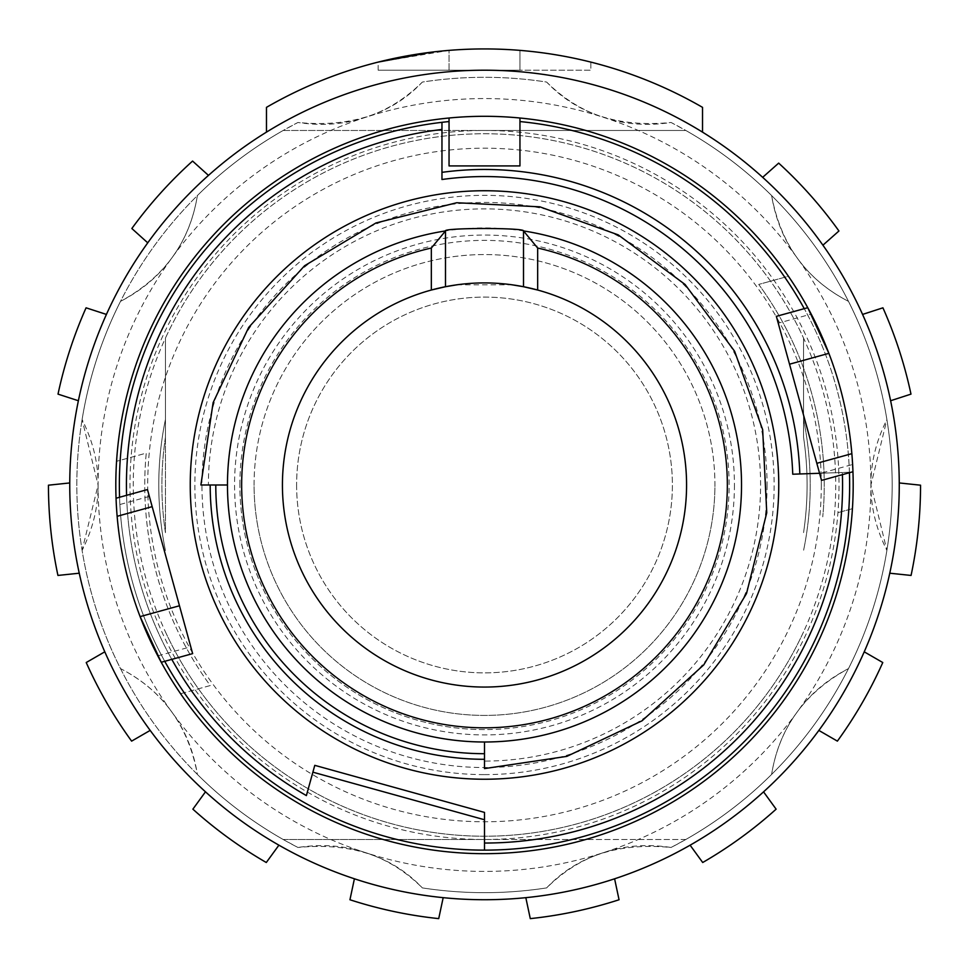 <?xml version="1.0" encoding="UTF-8"?>
<svg xmlns="http://www.w3.org/2000/svg" width="969" height="969" viewBox="0 0 969 969"><rect width="100%" height="100%" fill="white"/><g stroke="black" fill="none" stroke-linecap="round" stroke-linejoin="round"><path stroke-width="0.73" stroke-dasharray="4.84 3.63" d="M283.178 130.476A407.695 407.695 0 0 0 283.178 839.493A407.695 407.695 0 0 1 283.178 130.476L484.5 130.476A354.509 354.509 0 0 0 195.084 689.722A354.509 354.509 0 0 0 484.5 839.493L283.178 839.493A407.695 407.695 0 0 1 197.397 774.437C188.301 725.575 162.671 690.291 120.495 668.586A407.695 407.695 0 0 1 82.099 550.392L98.087 484.984A386.413 386.413 0 0 0 797.124 712.118A386.413 386.413 0 0 0 365.095 117.479A386.413 386.413 0 0 0 98.087 484.984L82.099 419.565C92.891 441.089 98.22 462.891 98.087 484.984C98.22 507.09 92.891 528.892 82.099 550.392A407.695 407.695 0 0 0 120.495 668.586C141.886 679.657 159.013 694.155 171.876 712.118C184.982 729.911 193.485 750.684 197.397 774.437A407.695 407.695 0 0 0 297.943 847.475C321.732 843.854 344.116 845.525 365.095 852.49C386.159 859.188 405.248 870.998 422.363 887.907A407.695 407.695 0 0 0 546.637 887.907C563.764 870.986 582.853 859.188 603.905 852.49C624.896 845.525 647.28 843.854 671.057 847.475A407.695 407.695 0 0 0 771.603 774.437A407.695 407.695 0 0 1 685.822 839.493L484.5 839.493L685.822 839.493L671.057 847.475C618.549 842.376 577.076 855.845 546.637 887.907C505.212 894.254 463.788 894.254 422.363 887.907C391.924 855.845 350.451 842.376 297.943 847.475L283.178 839.493L484.5 839.493A354.509 354.509 0 0 0 773.916 280.247A354.509 354.509 0 0 0 484.5 130.476L685.822 130.476A407.695 407.695 0 0 1 685.822 839.493A407.695 407.695 0 0 0 685.822 130.476A407.695 407.695 0 0 1 771.603 195.532A407.695 407.695 0 0 0 671.057 122.482C618.549 127.593 577.076 114.124 546.637 82.062A407.695 407.695 0 0 0 422.363 82.062C391.924 114.124 350.451 127.593 297.943 122.482A407.695 407.695 0 0 0 197.397 195.532C193.485 219.285 184.982 240.058 171.876 257.851C159.001 275.814 141.874 290.325 120.495 301.371A407.695 407.695 0 0 0 82.099 419.565A407.695 407.695 0 0 1 120.495 301.371C164.185 277.582 189.815 242.311 197.397 195.532A407.695 407.695 0 0 1 283.178 130.476L685.822 130.476L671.057 122.482C647.268 126.103 624.884 124.444 603.905 117.479C582.841 110.781 563.752 98.971 546.637 82.062C505.212 75.715 463.788 75.715 422.363 82.062C405.236 98.971 386.147 110.781 365.095 117.479C344.104 124.444 321.72 126.103 297.943 122.482L283.178 130.476M803.555 338.096L803.555 437.285A322.604 322.604 0 0 1 803.555 532.684A322.604 322.604 0 0 0 803.555 437.285L803.555 419.432A325.729 325.729 0 0 1 803.555 550.537A325.729 325.729 0 0 0 803.555 419.432L803.555 338.096A351.25 351.25 0 0 1 484.5 836.235A351.25 351.25 0 0 1 165.445 338.096L165.445 532.684A322.604 322.604 0 0 1 165.445 437.285L165.445 338.096A351.25 351.25 0 0 1 803.555 338.096A351.25 351.25 0 0 0 165.445 338.096M165.445 437.285L165.445 532.684A322.604 322.604 0 0 1 165.445 437.285M165.445 550.537A325.729 325.729 0 0 1 165.445 419.432A325.729 325.729 0 0 0 165.445 550.537M180.585 693.719A368.692 368.692 0 0 1 116.571 461.305A368.692 368.692 0 0 0 180.585 693.719L210.261 685.543A339.744 339.744 0 0 1 146.246 453.129L116.571 461.305L146.246 453.129A339.744 339.744 0 0 0 210.261 685.543L180.585 693.719M828.895 353.346A368.692 368.692 0 0 1 851.86 453.662L852.296 459.294M852.611 464.333L852.817 468.318M852.829 468.572L852.902 470.486M852.926 470.873L852.877 469.65M797.124 257.851C784.018 240.046 775.515 219.273 771.603 195.532C780.723 244.43 806.365 279.714 848.505 301.371C827.114 290.312 809.987 275.814 797.124 257.851M870.913 484.984C870.78 462.879 876.109 441.077 886.901 419.565A407.695 407.695 0 0 0 848.505 301.371A407.695 407.695 0 0 1 886.901 419.565L870.913 484.984L886.901 550.392C876.109 528.88 870.78 507.078 870.913 484.984M848.505 668.586A407.695 407.695 0 0 0 886.901 550.392A407.695 407.695 0 0 1 848.505 668.586C804.851 692.338 779.221 727.622 771.603 774.437C775.515 750.672 784.018 729.911 797.124 712.118C809.999 694.155 827.126 679.644 848.505 668.586M821.288 484.984A336.788 336.788 0 0 1 484.5 821.773A336.788 336.788 0 0 1 147.712 484.984A336.788 336.788 0 0 1 484.5 148.196A336.788 336.788 0 0 1 821.288 484.984M296.611 484.984A187.889 187.889 0 0 0 484.5 672.874A187.889 187.889 0 0 0 672.389 484.984A187.889 187.889 0 0 0 484.5 297.095A187.889 187.889 0 0 0 296.611 484.984A187.889 187.889 0 0 1 484.5 297.095A187.889 187.889 0 0 1 672.389 484.984A187.889 187.889 0 0 1 484.5 672.874A187.889 187.889 0 0 1 296.611 484.984M378.152 70.204L378.152 62.101L449.047 50.376L449.047 70.204L449.047 50.376A436.05 436.05 0 0 1 590.848 62.101L590.848 70.204L378.152 70.204L519.953 70.204L519.953 50.376L519.953 70.204L590.848 70.204L590.848 62.101A436.05 436.05 0 0 0 449.047 50.376L431.774 52.132M809.878 311.606L811.198 314.101L778.228 323.174L776.351 316.342L807.771 307.694L808.776 309.535M165.445 631.873A351.25 351.25 0 0 0 803.555 631.873M266.475 132.123A414.78 414.78 0 0 1 763.548 791.855A414.78 414.78 0 0 1 147.748 242.831A414.78 414.78 0 0 1 266.475 132.123L266.475 107.353A436.05 436.05 0 0 1 702.525 107.353L702.525 132.123M837.931 512.649L852.429 508.664A368.692 368.692 0 0 0 788.415 276.25L758.739 284.426A339.744 339.744 0 0 1 822.754 516.84A339.744 339.744 0 0 0 758.739 284.426L788.415 276.25A368.692 368.692 0 0 1 852.429 508.664L837.931 512.649M147.748 242.831L131.845 228.514A436.05 436.05 0 0 1 192.577 161.072L208.468 175.389M862.592 314.416L882.929 307.815A436.05 436.05 0 0 1 910.981 394.129L890.632 400.73M762.688 177.315L778.676 163.119A436.05 436.05 0 0 1 838.936 230.985L822.935 245.181M899.268 482.95L920.55 485.19A436.05 436.05 0 0 1 911.066 575.441L889.784 573.212M864.239 651.834L882.771 662.53A436.05 436.05 0 0 1 837.386 741.128L818.866 730.432M763.548 791.855L776.121 809.163A436.05 436.05 0 0 1 702.707 862.507L690.122 845.21M614.6 878.835L619.058 899.753A436.05 436.05 0 0 1 530.285 918.624L525.828 897.694M443.172 897.694L438.715 918.624A436.05 436.05 0 0 1 349.942 899.753L354.4 878.835M278.878 845.21L266.293 862.507A436.05 436.05 0 0 1 192.879 809.163L205.452 791.855M150.134 730.432L131.614 741.128A436.05 436.05 0 0 1 86.229 662.53L104.761 651.834M79.216 573.212L57.934 575.441A436.05 436.05 0 0 1 48.45 485.19L69.732 482.95M78.368 400.73L58.019 394.129A436.05 436.05 0 0 1 86.071 307.815L106.408 314.416M852.768 467.312L852.623 464.478A368.692 368.692 0 0 0 811.198 314.101M809.793 311.437L808.8 309.583M853.192 484.984A368.692 368.692 0 0 0 449.047 118A368.692 368.692 0 0 0 115.808 484.984A368.692 368.692 0 0 0 484.5 853.677A368.692 368.692 0 0 0 853.192 484.984M449.047 70.204L449.047 50.376L449.047 70.204M116.074 499.096L116.05 498.223L147.47 489.563L192.649 653.627L161.229 662.275L160.224 660.434M159.122 658.363L157.802 655.868A368.692 368.692 0 0 1 116.377 505.479L116.232 502.657M159.207 658.532L160.2 660.386M116.704 510.675L117.14 516.307A368.692 368.692 0 0 0 140.105 616.611M116.389 505.636L116.183 501.651M116.171 501.397L116.098 499.483M116.05 498.223L116.123 500.319M519.953 118L519.953 121.561A365.143 365.143 0 0 1 794.641 677.706A365.143 365.143 0 0 1 174.359 677.706A365.143 365.143 0 0 1 449.047 121.561L449.047 118M449.047 121.561L449.047 165.917L519.953 165.917L519.953 121.561M441.961 122.324A365.143 365.143 0 0 0 304.436 802.647A365.143 365.143 0 0 1 441.961 122.324A365.143 365.143 0 0 0 304.436 802.647M441.961 172.349L441.961 179.507L441.961 172.349A315.519 315.519 0 0 1 799.825 473.974L849.425 472.242A365.143 365.143 0 0 1 484.5 850.128A365.143 365.143 0 0 0 804.258 308.663M767.048 484.984A282.548 282.548 0 0 1 484.5 767.533A282.548 282.548 0 0 1 201.952 484.984A282.548 282.548 0 0 1 484.5 202.436A282.548 282.548 0 0 1 767.048 484.984M852.95 471.746L821.53 480.394L819.653 473.562L852.623 464.478M849.438 472.715A365.143 365.143 0 0 0 849.425 472.242L842.34 472.484A358.058 358.058 0 0 1 484.5 843.042L484.5 812.482L314.78 765.34L306.386 795.597A358.058 358.058 0 0 1 441.961 129.458L441.961 179.507A308.421 308.421 0 0 1 792.739 474.216L799.825 473.974M484.5 843.042L484.5 850.128M484.5 812.482L484.5 819.762L312.878 772.172L314.78 765.34L312.878 772.172M484.5 812.41L484.5 819.762M842.412 474.653A358.058 358.058 0 0 0 842.34 472.484L819.58 473.284M126.588 495.316A358.058 358.058 0 0 0 171.779 659.368M119.562 497.254A365.143 365.143 0 0 0 164.742 661.306M484.5 768.599L484.5 761.089A276.104 276.104 0 0 0 760.604 484.984A276.104 276.104 0 0 0 484.5 208.88A276.104 276.104 0 0 0 208.396 484.984L200.886 484.984M484.5 742L484.5 759.296M208.396 484.984L227.473 484.984A257.027 257.027 0 0 1 484.5 227.957A257.027 257.027 0 0 1 741.527 484.984A257.027 257.027 0 0 1 484.5 742A257.027 257.027 0 0 1 227.473 484.984M254.072 484.984A230.428 230.428 0 0 1 484.5 254.556A230.428 230.428 0 0 1 714.928 484.984A230.428 230.428 0 0 1 484.5 715.413A230.428 230.428 0 0 1 254.072 484.984A230.428 230.428 0 0 0 484.5 715.413A230.428 230.428 0 0 0 714.928 484.984A230.428 230.428 0 0 0 484.5 254.556A230.428 230.428 0 0 0 254.072 484.984A230.428 230.428 0 0 0 484.5 715.413A230.428 230.428 0 0 0 714.928 484.984M778.228 323.174L819.653 473.562M734.429 484.984A249.929 249.929 0 0 1 484.5 734.914A249.929 249.929 0 0 1 234.571 484.984A249.929 249.929 0 0 1 484.5 235.055A249.929 249.929 0 0 1 734.429 484.984M445.498 230.937L445.498 286.715M456.968 284.801L512.032 284.801M523.502 286.715L523.502 230.937M431.326 290.034A202.073 202.073 0 0 0 319.14 601.131A202.073 202.073 0 0 0 649.86 601.131A202.073 202.073 0 0 0 537.674 290.034M157.802 655.868L190.772 646.783M149.347 496.407L116.377 505.479M484.5 774.619A289.634 289.634 0 0 0 774.134 484.984A289.634 289.634 0 0 0 484.5 195.35A289.634 289.634 0 0 0 194.866 484.984A289.634 289.634 0 0 0 484.5 774.619M484.5 729.596A244.612 244.612 0 0 1 239.888 484.984A244.612 244.612 0 0 0 484.5 729.596A244.612 244.612 0 0 0 729.112 484.984A244.612 244.612 0 0 0 484.5 240.373A244.612 244.612 0 0 0 239.888 484.984"/><path stroke-width="1.45" d="M852.95 471.746L821.53 480.394L789.529 364.199L776.351 316.342L807.771 307.694L828.895 353.346L789.529 364.199M852.296 459.294L852.611 464.333M702.525 132.123L702.525 107.353A436.05 436.05 0 0 0 266.475 107.353L266.475 132.123A414.78 414.78 0 0 0 208.468 175.389L192.577 161.072A436.05 436.05 0 0 0 131.845 228.514L147.748 242.831A414.78 414.78 0 0 0 763.548 791.855A414.78 414.78 0 0 0 266.475 132.123M431.774 52.132L378.152 62.101M208.468 175.389A414.78 414.78 0 0 0 147.748 242.831M115.808 484.984A368.692 368.692 0 0 1 839.953 387.079A368.692 368.692 0 0 1 484.5 853.677A368.692 368.692 0 0 1 115.808 484.984M890.632 400.73L910.981 394.129A436.05 436.05 0 0 0 882.929 307.815L862.592 314.416M822.935 245.181L838.936 230.985A436.05 436.05 0 0 0 778.676 163.119L762.688 177.315M889.784 573.212L911.066 575.441A436.05 436.05 0 0 0 920.55 485.19L899.268 482.95M818.866 730.432L837.386 741.128A436.05 436.05 0 0 0 882.771 662.53L864.239 651.834M690.122 845.21L702.707 862.507A436.05 436.05 0 0 0 776.121 809.163L763.548 791.855M525.828 897.694L530.285 918.624A436.05 436.05 0 0 0 619.058 899.753L614.6 878.835M354.4 878.835L349.942 899.753A436.05 436.05 0 0 0 438.715 918.624L443.172 897.694M205.452 791.855L192.879 809.163A436.05 436.05 0 0 0 266.293 862.507L278.878 845.21M104.761 651.834L86.229 662.53A436.05 436.05 0 0 0 131.614 741.128L150.134 730.432M69.732 482.95L48.45 485.19A436.05 436.05 0 0 0 57.934 575.441L79.216 573.212M106.408 314.416L86.071 307.815A436.05 436.05 0 0 0 58.019 394.129L78.368 400.73M852.877 469.65L852.768 467.312M192.649 653.627L161.229 662.275L140.105 616.611L179.471 605.77L192.649 653.627M116.05 498.223L147.47 489.563L179.471 605.77M116.704 510.675L116.389 505.636M116.123 500.319L116.232 502.657M449.047 118L449.047 165.917L519.953 165.917L519.953 118M449.047 121.561A365.143 365.143 0 0 0 119.562 497.254M164.742 661.306A365.143 365.143 0 0 0 484.5 850.128L484.5 812.41L314.78 765.34L306.386 795.597A358.058 358.058 0 0 1 171.779 659.368M804.258 308.663A365.143 365.143 0 0 0 519.953 121.561M484.5 843.042A358.058 358.058 0 0 0 842.412 474.653M819.58 473.284L792.739 474.216A308.421 308.421 0 0 0 441.961 179.507L441.961 129.458A358.058 358.058 0 0 0 126.588 495.316M778.749 484.984A294.249 294.249 0 0 1 484.5 779.233A294.249 294.249 0 0 1 190.251 484.984A294.249 294.249 0 0 1 484.5 190.736A294.249 294.249 0 0 1 778.749 484.984M484.5 819.762L312.878 772.172M441.961 129.458L441.961 122.324L441.961 129.458M484.5 850.128A365.143 365.143 0 0 0 849.438 472.715M799.825 473.974A315.519 315.519 0 0 0 441.961 172.349M227.473 484.984A257.027 257.027 0 0 0 484.5 742A257.027 257.027 0 0 0 741.527 484.984A257.027 257.027 0 0 0 523.502 230.937L537.674 248.04A242.844 242.844 0 0 1 685.313 621.541A242.844 242.844 0 0 1 283.687 621.541A242.844 242.844 0 0 1 431.326 248.04L445.498 230.937A257.027 257.027 0 0 0 227.473 484.984L200.886 484.984L213.107 402.656L248.682 327.413L304.581 265.748L375.96 222.967L456.702 202.739L539.818 206.821L618.186 234.861L685.035 284.438L734.623 351.287L762.664 429.655L766.745 512.783L746.518 593.512L703.736 664.904L642.072 720.791L566.829 756.377L484.5 768.599L484.5 742M210.188 484.984A274.312 274.312 0 0 0 484.5 759.296L484.5 761.089M431.326 248.04L431.326 290.034A202.073 202.073 0 0 0 319.14 601.131A202.073 202.073 0 0 0 649.86 601.131A202.073 202.073 0 0 0 537.674 290.034L537.674 248.04M512.032 284.801L523.502 286.715L523.502 230.937C525.561 227.667 442.857 227.739 445.498 230.937L445.498 286.715L431.326 290.034A202.073 202.073 0 0 1 445.498 286.715L456.968 284.801M523.502 286.715A202.073 202.073 0 0 1 537.674 290.034L523.502 286.715A202.073 202.073 0 0 0 445.498 286.715M851.86 453.662L816.831 463.315M117.14 516.307L152.169 506.654M215.784 484.984A268.716 268.716 0 0 0 484.5 753.7"/></g></svg>
